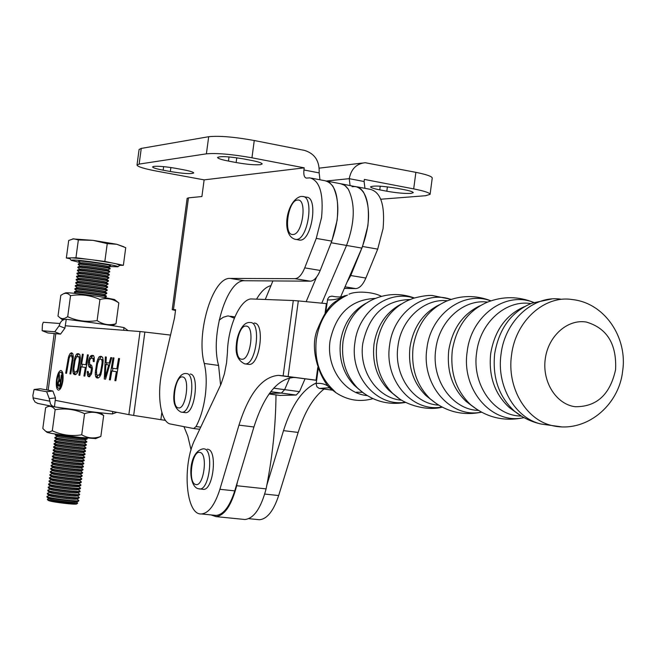 <?xml version="1.0" encoding="UTF-8"?>
<svg xmlns="http://www.w3.org/2000/svg" width="656" height="656" viewBox="0 0 656 656"><rect width="100%" height="100%" fill="white"/><g stroke="black" fill="none" stroke-linecap="round" stroke-linejoin="round"><path stroke-width="0.98" d="M260.424 164.672L262.179 163.959C261.941 162.975 258.39 161.794 251.51 160.433L243.737 158.941C229.075 156.497 220.35 156.013 217.562 157.481C217.849 158.498 221.482 159.695 228.468 161.073L236.127 162.532C246.623 164.385 254.725 165.099 260.424 164.672M153.775 166.37C158.604 165.984 166.042 166.657 176.07 168.387L183.336 169.74C190.01 171.027 193.479 172.11 193.733 172.979C191.281 174.16 183.483 173.676 170.33 171.519L163.164 170.191C156.399 168.895 152.856 167.797 152.561 166.903L153.775 166.37M410.894 193.405L413.264 192.675C413.1 191.847 410.115 190.855 404.301 189.707L397.126 188.329C382.505 185.943 373.649 185.451 370.566 186.845C370.771 187.698 373.822 188.707 379.742 189.863L386.819 191.216C396.618 192.938 404.645 193.668 410.894 193.405M136.997 165.05L139.097 149.47L141.253 148.42L139.146 164.09L136.997 165.05C137.588 166.714 144.115 168.731 156.587 171.109L204.131 179.875L201.9 196.529L188.461 197.866L173.471 309.607L175.611 309.706L174.496 318.045L162.376 370.082C156.431 394.322 160.556 422.71 170.617 424.047L193.684 428.548L196.005 426.564C200.441 418.356 203.516 408.171 205.23 396.019C206.796 383.58 206.476 372.731 204.262 363.465C195.767 333.51 212.683 276.857 230.182 278.423L294.97 278.677C298.603 278.423 301.858 274.815 304.737 267.869L316.258 238.399L321.563 217.48C323.703 193.938 319.825 180.736 309.935 177.883L306.303 178.088C304.261 177.489 303.474 174.783 303.933 169.978L319.152 172.897L319.939 179.777M304.737 267.869L320.202 270.444L331.805 241.113L337.127 220.285C339.242 196.833 335.282 183.664 325.261 180.785L329.402 182.36L332.936 186.238C340.005 201.056 339.406 219.899 331.132 242.753M220.605 385.138L218.587 365.441C209.895 335.569 226.919 279.136 244.663 280.743L310.329 281.178L294.97 278.677M352.092 186.714L355.527 186.542C365.827 189.461 369.943 202.556 367.885 225.828L362.53 246.476L350.763 275.528L365.868 278.037C362.907 284.852 359.521 288.369 355.7 288.583L344.334 288.419M357.126 186.845L370.492 189.379C380.915 192.323 385.105 205.385 383.079 228.567L377.7 249.124L365.868 278.037M204.131 179.875L304.22 167.846L303.933 169.978M270.969 285.598C265.877 286.893 261.072 291.412 256.553 299.152M347.04 282.187L350.763 275.528M350.074 185.5L349.238 178.662L326.508 180.999M380.759 199.227L425.572 195.718L430.09 194.34C429.811 192.831 424.342 191.019 413.69 188.895L364.375 179.416L364.096 181.515L364.957 188.329M173.471 309.607L172.2 309.673L175.513 310.493M172.2 309.673L187.14 198.317L188.461 197.866M320.202 270.444C317.307 277.357 314.019 280.94 310.329 281.178M364.096 181.515L349.238 178.662C351.173 168.953 356.495 163.639 365.203 162.721L415.879 172.339C426.531 174.504 431.984 176.398 432.247 178.022L432.238 178.063M139.146 164.09L206.394 153.832L208.69 136.71C219.022 135.636 234.208 136.899 254.257 140.515L304.581 150.421C314.823 153.635 319.677 161.122 319.152 172.897M254.257 140.515L251.953 157.793L304.22 167.846M208.69 136.71L141.253 148.42M251.953 157.793C231.888 154.242 216.701 152.922 206.394 153.832M62.312 380.759C61.533 385.441 60.336 387.975 58.737 388.368C57.138 387.778 56.588 384.957 57.097 379.914C57.867 375.232 59.065 372.698 60.672 372.296C62.263 372.879 62.812 375.699 62.312 380.759M60.557 388.532L60.114 388.541M60.844 372.321L62.648 372.624M58.228 384.022L57.769 383.965L58.081 385.744L60.278 386.368L61.82 374.97L61.352 374.896L60.664 379.988L59.352 379.775L59.425 374.601L58.884 374.519L58.827 380.185L57.785 383.227L58.253 383.284M57.769 383.965L57.785 383.227M59.393 384.982L60.286 386.302M60.377 379.939L59.811 381.308M59.975 386.253L58.425 386.056M59.622 385.941L58.081 385.744M59.409 385.162L57.867 384.965M58.507 381.923L57.974 381.858M59.999 380.816L58.458 380.619M60.368 380.382L58.827 380.185M61.131 380.045L60.664 379.988M59.007 381.202L60.467 381.439L59.975 385.08L58.22 384.408L58.605 381.505L60.942 381.464M59.975 385.08L60.442 385.138M60.467 381.439L60.934 381.505M62.91 380.849C63.525 374.65 62.853 371.189 60.901 370.476C58.925 370.968 57.457 374.076 56.506 379.816C55.891 386.007 56.555 389.467 58.523 390.197C60.491 389.713 61.951 386.597 62.91 380.849M106.707 362.76L106.616 364.638M110.142 363.203L106.018 362.67L106.305 357.036L105.354 356.921L104.279 378.996L105.55 379.184L111.733 357.676L110.766 357.561L109.199 363.063L106.018 362.67M84.837 376.085L88.33 354.921L87.428 354.814L85.797 364.711L81.631 364.162L83.255 354.322L82.369 354.215L78.909 375.199L79.794 375.33L81.188 366.843L85.346 367.409L83.935 375.954L84.837 376.085M115.858 380.734L119.54 358.594L118.556 358.479L116.834 368.828L112.283 368.229L113.988 357.938L113.021 357.823L109.38 379.758L110.347 379.906L111.815 371.034L116.366 371.649L114.882 380.587L115.858 380.734L114.882 380.587M69.347 357.61L68.404 357.487L65.674 373.215L66.518 373.346L69.183 358.028L70.258 355.921L71.471 355.626L72.324 358.422L69.93 373.854L70.791 373.986L73.365 356.979L72.865 353.773L71.643 352.78L70.151 353.453L68.97 355.765L70.241 355.937M68.404 357.487L68.97 355.765M89.979 364.588L90.7 367.212L89.101 366.999L90.922 367.713L91.381 369.164L90.782 372.797L89.872 374.051L88.74 373.887L88.207 371.501L87.297 371.37L87.232 372.747L87.756 376.06L89.495 376.782L91.545 373.83L92.439 368.385L91.676 365.49L89.7 364.31L89.544 360.595L90.676 358.422L92.57 358.192L93.103 358.725L93.267 361.522L94.177 361.645L94.243 357.471L93.529 355.536L90.971 355.691L92.57 355.913L91.045 358.217M89.101 366.999L88.65 366.015L90.249 366.228M89.708 364.31L88.339 364.129L88.65 366.015M88.339 364.129L88.339 362.284L89.347 362.415M89.716 360.16L88.716 360.029L88.339 362.284M88.716 360.029L89.314 358.258L90.659 358.438M91.815 356.741L90.216 356.528L89.314 358.258M90.216 356.528L90.971 355.691M55.334 400.357L128.863 414.641L140.031 331.542L65.395 325.778M96.949 374.847L97.687 377.512L96.071 377.298L98.015 378.061L99.638 376.888L100.917 374.486L102.869 364.154L103.205 360.669L102.639 357.307L100.335 356.331L99.056 356.88L97.785 359.299L99.171 359.488L97.572 363.473L96.645 363.35L95.292 372.51L96.317 372.641M96.071 377.298L95.612 376.298L97.219 376.503M97.572 363.473L96.44 370.328L96.686 374.576L95.292 374.379L95.612 376.298M95.292 374.379L95.292 372.51M98.203 361.226L97.178 361.087L96.645 363.35M97.178 361.087L97.785 359.299M74.497 371.649L75.169 374.158L73.595 373.953L75.407 374.674L76.932 373.535L78.146 371.206L80.016 361.21L80.344 357.84L79.827 354.601L77.679 353.666L76.473 354.199L75.276 356.544L76.572 356.716L75.055 360.579L74.194 360.464L72.882 369.32L73.841 369.443M73.595 373.953L73.16 372.977L74.735 373.182M75.055 360.579L73.816 369L74.177 371.312L72.882 371.124L73.16 372.977M72.882 371.124L72.882 369.32M75.661 358.406L74.702 358.274L74.194 360.464M74.702 358.274L75.276 356.544M79.048 353.969L78.048 354.412L76.998 356.462M75.169 374.158L75.653 374.568M74.177 371.312L74.686 371.845L77.695 372.067M80.196 356.897L76.58 356.7M101.778 356.634L100.671 357.102L99.523 359.283M97.687 377.512L98.244 377.963M96.686 374.576L97.227 375.125L100.483 375.314M103.058 359.759L99.884 359.086L99.179 359.472M140.031 331.542L144.861 332.051L133.66 415.428L165.492 420.398M133.66 415.428L128.863 414.641M170.527 335.077L144.861 332.051M234.356 318.176L228.731 315.995L227.394 316.02L223.278 317.258L219.153 320.153M161.843 412.452L160.892 419.512M183.942 426.662L187.813 436.125L191.06 449.909M210.961 514.903L215.963 516.616C224.655 515.55 231.568 505.251 236.685 485.719L237.423 481.963M275.996 394.904C275.7 426.252 272.404 457.576 266.098 488.884C260.932 508.261 253.888 518.47 244.967 519.503L243.335 519.339M236.685 485.719L266.098 488.884M96.44 370.32L95.514 370.205M100.671 357.102L99.056 356.88M101.623 356.511L100.335 356.331M98.056 378.045L96.768 377.872M98.466 375.306L99.786 374.084L100.975 374.24M99.163 374.937L100.581 375.125M99.786 374.084L100.327 372.756L101.295 372.879M100.327 372.756L100.786 370.935L101.729 371.058M100.786 370.935L101.926 364.031L102.869 364.154M101.926 364.031L102.082 362.169L103.049 362.301M102.082 362.169L101.992 360.751L103.181 360.915M101.992 360.751L101.68 359.775L103.09 359.964M101.68 359.775L101.131 359.234M73.964 367.204L73.103 367.089M78.048 354.412L76.473 354.199M78.876 353.83L77.679 353.666M75.448 374.658L74.243 374.502M75.842 372.009L77.08 370.829L78.195 370.976M76.498 371.649L77.818 371.829M77.08 370.829L77.597 369.533L78.507 369.656M77.597 369.533L78.031 367.778L78.917 367.893M78.031 367.778L79.13 361.103L80.016 361.218M79.13 361.103L79.278 359.299L80.188 359.422M79.278 359.299L79.204 357.93L80.319 358.078M79.204 357.93L78.917 356.987L80.237 357.167M78.917 356.987L78.4 356.47M110.142 363.194L109.199 363.063M111.725 357.692L110.766 357.561M105.559 379.168L104.279 378.996M106.305 357.053L105.354 356.921M105.222 377.241L108.732 364.908L105.87 364.539L105.222 377.241L106.075 377.348M108.732 364.908L109.618 365.023M91.323 374.248L89.872 374.051M91.774 372.92L90.782 372.797M92.143 371.124L91.282 371.009M92.373 369.295L91.381 369.164M90.7 367.212L92.365 367.901L90.922 367.713M91.381 367.77L89.782 367.557M93.537 355.56L92.57 355.913M93.406 355.544L91.799 355.331M94.292 360.275L93.332 360.144M94.292 358.881L93.103 358.725M92.57 358.192L94.284 358.52M91.143 364.957L90.233 364.843M89.511 376.765L88.437 376.626M88.904 373.912L89.708 376.56M89.355 376.273L87.756 376.06M88.978 374.83L87.379 374.617M88.281 372.887L87.232 372.747M72.365 353.363L70.151 353.453M70.791 373.969L69.93 373.854M73.037 360.324L72.176 360.201M73.21 358.545L72.324 358.422M73.341 357.217L72.25 357.069M73.259 356.306L71.971 356.134M71.471 355.626L73.218 356.028M66.527 373.33L65.674 373.215M68.749 359.767L67.904 359.652M71.709 353.666L70.684 355.675M111.815 371.034L116.366 371.649M110.347 379.89L109.38 379.758M112.955 368.319L112.488 371.124M113.988 357.963L113.021 357.823M116.834 368.828L112.283 368.229M119.531 358.611L118.556 358.479M84.837 376.068L83.935 375.954M81.188 366.843L85.346 367.409M79.794 375.314L78.909 375.199M82.328 364.252L81.885 366.934M83.255 354.338L82.369 354.215M85.797 364.711L81.631 364.162M88.322 354.937L87.428 354.814M226.582 362.694L224.401 373.895L221.088 383.99L195.144 438.971C181.917 464.932 185.755 515.37 201.384 513.951C208.674 513.271 214.84 505.046 219.891 489.294L238.964 425.137C249.026 393.362 262.17 376.774 278.398 375.355L283.138 375.872L293.298 300.53L250.649 298.931C239.374 300.489 227.853 327.541 227.427 352.493L226.582 362.694M324.064 389.049C313.232 397.544 304.589 412.009 298.144 432.435L278.661 495.542C273.495 511.049 267.066 519.109 259.391 519.732L257.783 519.568M279.891 375.47L316.602 380.357M316.618 380.25L283.138 375.872M293.298 300.53L298.308 300.907L288.107 376.519M326.934 303.671L298.308 300.907M298.144 432.435L283.515 430.631L266.836 485.161M283.515 430.631C291.625 405.105 302.539 389.246 316.241 383.038M214.504 515.255L216.045 515.411C223.434 514.747 229.674 506.563 234.75 490.877L253.929 426.982L238.964 425.137M295.29 377.585L293.773 377.471C277.332 378.84 264.048 395.347 253.929 426.982M316.061 380.177L317.766 367.557M325.13 312.887L326.376 303.654M326.811 181.081L342.317 184.065L345.753 186.132L348.246 189.125C355.437 203.918 354.871 222.687 346.548 245.442L321.76 303.203L346.548 245.442L361.841 248.099L340.628 296.947M342.03 183.975L358.028 187.165L360.907 189.01L363.432 191.995C370.747 206.755 370.214 225.459 361.841 248.099M305.048 378.848L299.497 391.64L296.168 395.043L279.833 395.412M273.659 388.18L284.647 389.656L290.124 376.88L284.647 389.656L281.358 393.075L269.468 393.428L281.358 393.075L296.168 395.043M340.456 183.68L344.662 185.254L348.246 189.125C355.437 203.918 354.871 222.687 346.548 245.442L331.157 242.761M299.497 391.64L284.647 389.656L281.358 393.075L270.772 391.665M316.536 277.176L306.147 301.678M265.27 299.48L272.888 280.932M333.437 390.107C319.841 377.225 314.134 360.316 316.331 339.365C319.89 317.98 330.255 303.22 347.442 295.093L342.252 297.029C335.159 303.031 329.525 300.251 317.069 330.23C308.09 353.158 323.974 385.917 332.477 390.058L335.987 392.739L333.437 390.107M372.952 398.635C359.972 402.341 347.647 400.373 335.987 392.739M332.674 390.213L319.062 388.344L316.905 386.753L316.143 383.973L318.168 368.721M325.827 311.887L327.672 298.939L329.369 296.709L331.928 296.143C337.947 297.373 342.342 297.193 345.097 295.602M316.184 383.481C322.17 382.825 327.139 384.605 331.083 388.811L329 387.737L319.505 388.434M332.477 390.058L330.69 388.426M344.974 295.659C339.759 298.783 333.912 300.194 327.442 299.899M331.395 389.09L329 387.737L331.337 389.041M356.503 392.19L362.399 392.304M298.8 239.973L300.079 240.121C311.871 240.834 318.447 196.989 306.508 197.202L303.466 196.636M248.378 364.359L248.87 364.416C259.915 365.9 265.409 322.613 254.126 323.088M202.655 489.286L203.335 489.36C213.274 490.467 217.759 450.311 207.821 449.286L207.173 449.212M184.853 412.583L185.451 412.657C194.922 413.903 199.76 374.207 190.166 374.051M123.738 330.288L123.894 327.574C116.432 326.048 87.223 321.834 66.789 319.349L64.009 319.554L61.984 320.645L60.459 322.432L59.089 325.868L64.903 328.18L66.272 319.3M128.076 330.616L124.099 327.631M64.903 328.18L60.557 334.109L54.751 331.813L42.14 330.698L42.443 324.564L43.288 322.268L59.95 323.506M42.255 330.714L47.97 332.969L60.557 334.109M54.751 331.813L59.089 325.868M55.498 397.905L49.266 398.618L46.658 391.73L52.874 391.025L55.498 397.905L54.456 406.843L54.973 406.925C75.35 409.902 104.665 413.485 112.283 413.936L116.891 412.321M112.816 411.525L112.488 413.936M49.266 398.618L50.512 404.17L52.382 406.023L54.456 406.843M37.95 403.465L35.096 402.038L33.243 398.938L32.866 395.445L34.079 389.467L46.658 391.73M52.874 391.025L40.426 388.778L34.317 389.467M76.785 503.865L76.703 503.931C75.711 504.931 52.751 502.234 48.757 500.643L48.019 500.241M48.798 498.535L47.33 499.355L48.052 499.708C52.283 501.389 76.629 504.243 77.67 503.193L76.481 502.037M48.921 498.634L49.61 498.978C53.275 500.43 74.177 502.947 76.121 502.184L76.342 502.094M49.225 495.436L46.888 496.453L47.642 497.469C51.89 499.142 76.268 502.086 78.507 501.2L78.876 500.503L76.891 498.929M49.339 495.526L50.028 495.87C53.702 497.297 74.645 499.823 76.547 499.077L76.76 498.986M49.643 492.328L47.306 493.345L48.06 494.353C52.324 496.002 76.744 498.954 78.933 498.093L79.294 497.404L77.31 495.829M46.888 496.453L47.708 496.953C52.414 498.79 79.556 501.873 78.876 500.503M49.758 492.41L50.446 492.754C54.128 494.165 75.112 496.699 76.973 495.969L77.187 495.879M50.069 489.22L47.724 490.237L48.478 491.237C52.751 492.869 77.219 495.829 79.36 494.985L79.712 494.304L77.72 492.73M47.306 493.345L48.134 493.837C52.841 495.649 79.983 498.749 79.294 497.404M50.176 489.302L50.865 489.638C54.563 491.032 75.579 493.574 77.4 492.861L77.605 492.779M50.496 486.121L48.142 487.137L48.897 488.121C53.185 489.729 77.695 492.705 79.786 491.877L80.13 491.196L78.13 489.622M47.724 490.237L48.552 490.721C53.267 492.5 80.401 495.616 79.712 494.304M50.594 486.194L51.291 486.531C54.989 487.9 76.047 490.45 77.826 489.753L78.023 489.671M50.914 483.013L48.56 484.03L49.323 485.014C53.612 486.596 78.162 489.573 80.212 488.769L80.549 488.097L78.548 486.522M48.142 487.137L48.97 487.605C53.694 489.36 80.819 492.484 80.13 491.196M51.004 483.087L51.709 483.415C55.416 484.768 76.514 487.326 78.253 486.645L78.441 486.563M51.34 479.913L48.979 480.922L49.741 481.898C54.046 483.456 78.638 486.449 80.639 485.661L80.967 484.997L78.958 483.423M48.56 484.03L49.389 484.489C54.112 486.219 81.246 489.351 80.549 488.097M51.422 479.971L52.127 480.299C55.85 481.635 76.982 484.202 78.679 483.538L78.868 483.464M51.767 476.805L49.397 477.814L50.159 478.782C54.473 480.315 79.114 483.324 81.065 482.554L81.385 481.898L79.368 480.323M48.979 480.922L49.807 481.373C54.538 483.078 81.664 486.227 80.967 484.997M51.84 476.863L52.546 477.191C56.277 478.503 77.449 481.086 79.105 480.43L79.286 480.356M52.185 473.698L49.815 474.714L50.578 475.666C54.907 477.183 79.589 480.192 81.492 479.446L81.795 478.798L79.786 477.224M49.397 477.814L50.233 478.265C54.965 479.938 82.09 483.095 81.385 481.898M52.259 473.755L52.964 474.075C56.703 475.37 77.916 477.962 79.532 477.322L79.704 477.256M52.611 470.598L50.233 471.607L51.004 472.55C55.334 474.042 80.065 477.068 81.918 476.338L82.213 475.698L80.196 474.116M49.815 474.714L50.651 475.149C55.383 476.797 82.508 479.962 81.795 478.798M52.677 470.647L53.39 470.967C57.129 472.238 78.384 474.837 79.958 474.222L80.122 474.149M53.029 467.49L50.66 468.499L51.422 469.442C55.768 470.91 80.54 473.944 82.344 473.23L82.631 472.599L80.614 471.016M50.233 471.607L51.07 472.033C55.809 473.648 82.927 476.838 82.213 475.698M53.095 467.539L53.808 467.851C57.564 469.106 78.843 471.713 80.376 471.115L80.549 471.049M53.456 464.391L51.078 465.399L51.84 466.326C56.195 467.769 81.016 470.819 82.771 470.122L83.05 469.499L81.024 467.917M50.66 468.499L51.488 468.917C56.236 470.508 83.353 473.706 82.631 472.599M53.513 464.432L54.227 464.743C57.99 465.973 79.31 468.589 80.803 468.007L80.967 467.941M53.882 461.283L51.496 462.291L52.259 463.21C56.629 464.637 81.492 467.695 83.197 467.023L83.468 466.4L81.442 464.817M51.078 465.399L51.914 465.809C56.654 467.367 83.771 470.582 83.05 469.499M53.931 461.324L54.645 461.627C58.417 462.841 79.778 465.473 81.229 464.907L81.385 464.842M54.3 458.183L51.914 459.192L52.685 460.102C57.056 461.496 81.967 464.563 83.624 463.915L83.886 463.3L81.852 461.717M51.496 462.291L52.332 462.693C57.08 464.227 84.189 467.449 83.468 466.4M54.35 458.216L55.063 458.519C58.851 459.708 80.245 462.349 81.656 461.799L81.803 461.734M54.727 455.075L52.332 456.084L53.103 456.986C57.49 458.364 82.443 461.439 84.05 460.807L84.304 460.2L82.271 458.618M51.914 459.192L52.751 459.577C57.507 461.086 84.616 464.317 83.886 463.3M54.76 455.108L55.489 455.403C59.278 456.576 80.713 459.225 82.074 458.692L82.221 458.634M55.145 451.976L52.751 452.976L53.521 453.87C57.917 455.223 82.918 458.314 84.476 457.708L84.722 457.101L82.681 455.518M52.332 456.084L53.169 456.469C57.925 457.945 85.034 461.193 84.304 460.2M55.178 452L55.908 452.296C59.704 453.444 81.18 456.109 82.5 455.592L82.64 455.535M55.571 448.868L53.169 449.877L53.94 450.762C58.351 452.091 83.394 455.19 84.903 454.6L85.141 454.001L83.099 452.419M55.596 448.893L56.326 449.18C60.131 450.311 81.647 452.984 82.927 452.484L83.058 452.427M55.99 445.768L53.587 446.769L54.358 447.646C58.778 448.95 83.861 452.066 85.321 451.5L85.559 450.902L83.509 449.319M53.169 449.877L54.013 450.237C58.778 451.664 85.879 454.936 85.141 454.001M56.014 445.785L56.744 446.072C60.565 447.179 82.115 449.86 83.353 449.385L83.476 449.327M83.902 446.228L83.771 446.277C82.582 446.744 60.992 444.055 57.162 442.964L56.432 442.685L54.005 443.669L54.784 444.53C59.212 445.818 84.337 448.942 85.747 448.392L85.977 447.802L83.927 446.219M53.587 446.769L54.432 447.13C59.196 448.524 86.297 451.804 85.559 450.902M56.834 439.561L54.423 440.561L55.202 441.422C59.639 442.677 84.813 445.818 86.174 445.285L86.387 444.702L84.198 443.177L86.74 442.119L86.805 441.603L84.616 440.078L87.158 439.02L86.781 438.151M54.005 443.669L54.85 444.014C59.622 445.383 86.723 448.679 85.977 447.802M56.851 439.577L57.58 439.848C61.418 440.922 83.05 443.62 84.198 443.177M57.252 436.461L54.842 437.462L55.621 438.306C60.073 439.545 85.288 442.693 86.6 442.185M54.423 440.561L55.268 440.906C60.049 442.242 87.141 445.547 86.387 444.702M57.269 436.47L58.007 436.74C61.853 437.79 83.517 440.504 84.616 440.078M55.793 434.133L55.194 434.871L56.039 435.199C60.5 436.404 85.764 439.569 87.018 439.085M54.842 437.462L55.694 437.79C60.467 439.102 87.56 442.423 86.805 441.603M55.26 434.354L56.113 434.682C60.893 435.969 87.986 439.29 87.223 438.503M74.53 292.371L75.333 292.199C80.278 292.232 107.264 296.11 106.329 296.651L106.198 296.717M74.948 289.28L76.908 290.788L77.703 290.715C81.926 290.723 104.878 294.019 104.329 294.536L106.297 296.053M74.85 289.198L75.752 289.099C80.704 289.099 107.682 292.986 106.748 293.56L106.608 293.626M75.965 293.478L74.431 292.297L74.505 291.756L75.407 291.682C80.303 291.707 107.059 295.544 106.395 296.127L106.329 296.651M75.374 286.188L77.326 287.689L78.121 287.607C82.344 287.599 105.247 290.895 104.747 291.444L106.707 292.953M104.763 291.453L107.158 290.485L107.231 289.952C107.797 289.288 81.131 285.442 76.244 285.475L75.333 285.573L75.268 286.09L76.17 285.991C81.123 285.967 108.109 289.87 107.158 290.469L107.018 290.542M74.85 289.189L74.923 288.656L75.825 288.583C80.721 288.574 107.428 292.42 106.813 293.035L106.748 293.56M75.481 285.508L78.54 284.507C82.754 284.474 105.624 287.771 105.157 288.345L107.125 289.862M75.793 283.097L76.588 282.884C81.549 282.834 108.527 286.746 107.576 287.377L107.428 287.451M75.899 282.408L78.958 281.399C83.173 281.342 106.001 284.647 105.575 285.253L107.535 286.762M76.219 280.005L77.006 279.784C81.967 279.702 108.945 283.63 107.994 284.286L107.838 284.368M75.686 282.998L76.662 282.367C81.549 282.31 108.166 286.164 107.641 286.844L107.576 287.377M76.326 279.308L79.376 278.3C83.583 278.218 106.379 281.531 105.993 282.162L107.945 283.663M76.645 276.914L77.424 276.676C82.394 276.57 109.363 280.506 108.412 281.194L108.248 281.285M78.154 281.498L76.104 279.923L76.178 279.366L77.08 279.267C81.959 279.177 108.535 283.031 108.06 283.753L107.994 284.286L105.6 285.278M76.752 276.201L79.794 275.2C84.001 275.094 106.748 278.406 106.403 279.062L108.355 280.571M77.064 273.831L77.843 273.577C82.812 273.437 109.79 277.39 108.822 278.111L108.658 278.193M76.522 276.807L76.596 276.266L77.498 276.16C82.377 276.045 108.904 279.899 108.47 280.661L108.412 281.194M77.178 273.101L80.212 272.092C84.411 271.969 107.125 275.282 106.821 275.971L108.765 277.472M77.49 270.739L78.269 270.469C83.238 270.305 110.208 274.265 109.24 275.02L109.068 275.11M78.982 275.307L76.941 273.732L77.014 273.167L77.916 273.06C82.787 272.912 109.273 276.775 108.888 277.562L108.822 278.111M77.605 270.001L80.631 268.993C84.829 268.845 107.502 272.158 107.24 272.88L109.175 274.372M77.908 267.656L78.687 267.369C83.656 267.172 110.626 271.149 109.659 271.928L109.478 272.027M77.359 270.616L78.335 269.952C83.205 269.788 109.634 273.642 109.306 274.47L109.24 275.02L106.862 276.004M78.023 266.902L81.049 265.893C85.239 265.713 107.879 269.034 107.65 269.788L109.585 271.281M78.335 264.565L79.105 264.261C84.083 264.04 111.044 268.033 110.077 268.837L109.88 268.944M77.769 267.517L78.753 266.853C83.615 266.656 110.003 270.518 109.716 271.379L109.659 271.928M78.449 263.802L81.467 262.785C85.657 262.589 108.248 265.91 108.068 266.689L109.995 268.181M78.761 261.473L79.524 261.162C84.632 260.908 112.25 265.04 110.47 265.787L110.29 265.852M78.187 264.425L79.171 263.745C84.034 263.523 110.372 267.386 110.134 268.279L110.077 268.837M80.188 262.58L71.217 260.325L72.521 260.047C79.835 259.661 119.999 265.655 117.85 266.795L108.634 266.525M75.948 257.742L66.346 257.997L68.716 240.449L73.685 238.784L78.351 239.94L92.98 240.35L107.248 243.622L116.743 244.262L125.731 247.706L123.369 265.303L104.845 261.441L75.948 257.742L78.351 239.94M69.626 258.243L70.176 257.89M53.595 453.353C58.351 454.805 85.46 458.06 84.722 457.101M104.845 261.441L107.248 243.622M66.346 257.997L70.003 258.743M119.745 265.352L123.369 265.303M72.053 257.841L87.56 259.227M115.973 263.761L119.909 265.237M93.209 259.956L112.356 263.007M123.902 246.787L116.743 244.262L92.98 240.35L72.652 238.907M85.378 294.61L95.186 295.954M46.994 432.263L47.142 432.386C51.48 433.616 62.287 435.281 79.565 437.38L95.735 438.585M81.721 434.797C71.52 436.47 61.713 435.133 52.3 430.771L49.774 431.853L47.33 431.927L45.51 431.131L42.82 428.475L45.625 407.704L46.74 407.089C49.856 405.539 52.66 406.4 55.145 409.688C65.321 407.999 75.128 409.336 84.567 413.682L81.721 434.797C87.797 438.339 94.169 438.88 100.852 436.412L98.99 437.24M84.567 413.682C91.405 411.328 97.76 411.96 103.656 415.584L100.524 412.796M103.656 415.584L100.852 436.412M55.145 409.688L52.3 430.771M63.247 319.857L62.205 319.546L63.952 319.579M97.113 320.579C86.912 322.301 77.105 321.014 67.691 316.717L64.739 318.349L62.459 318.685L60.344 318.029L57.999 316.102L60.795 295.364L63.64 293.683L65.903 293.24L68.06 293.79L70.536 295.676C80.704 293.937 90.512 295.216 99.95 299.505L97.113 320.579C103.107 324.63 109.413 325.679 116.014 323.711L112.996 325.269M64.091 293.519L65.813 292.822C69.052 292.56 79.966 293.765 98.556 296.446L114.456 299.489L118.818 302.924L116.014 323.711M70.536 295.676L67.691 316.717M99.95 299.505C106.707 297.668 112.996 298.808 118.818 302.924M204.262 363.465L218.587 365.441M355.7 288.583L345.015 286.836M362.53 246.476L377.7 249.124M193.684 428.548L199.736 429.286L193.651 428.548M196.005 426.564L200.744 427.146M230.182 278.423L244.663 280.743M316.258 238.399L331.805 241.113M413.69 188.895L415.879 172.339M387.401 186.853L386.819 191.216M380.226 186.189L379.742 189.863M163.164 170.191L163.639 166.64M170.33 171.519L170.863 167.526M236.767 157.793L236.127 162.532M229.026 156.923L228.468 161.073M48.175 390.181L55.809 333.683M278.661 495.542L264.712 494.058M219.891 489.294L234.75 490.877M280.284 395.47L269.075 393.985L280.424 395.47M365.925 303.31C351.846 311.28 343.375 324.048 340.497 341.62C338.635 358.947 343.203 373.485 354.199 385.236L358.881 389.311M439.241 304.802C423.087 312.978 413.329 327.098 409.975 347.163C407.934 366.86 413.288 383.022 426.031 395.65L431.394 399.898M524.283 306.696C505.817 314.995 494.616 330.632 490.688 353.609C488.449 376.027 494.673 394.018 509.359 407.573L515.501 412.001M401.275 304.015C386.187 312.092 377.085 325.524 373.986 344.293C372.034 362.76 376.987 378.094 388.836 390.271L393.838 394.436M480.126 305.696C462.849 313.945 452.394 328.804 448.761 350.263C446.629 371.271 452.402 388.311 466.096 401.398L471.828 405.736M450.992 299.456C424.637 289.78 393.231 312.781 389.59 345.351C384.022 380.103 412.296 412.731 441.914 406.999M399.151 398.577L392.591 393.305C379.988 380.332 374.715 364.014 376.79 344.334C380.332 323.4 390.64 308.812 407.72 300.563L412.632 298.587C411.214 298.816 424.703 294.888 432.206 295.503L451.303 299.349M521.996 416.478L514.542 411.23C498.913 396.798 492.295 377.626 494.673 353.723C499.068 328.435 511.508 311.584 531.991 303.146L551.671 298.98M561.192 299.234C533.713 294.774 504.948 320.554 501.045 354.109C496.289 385.99 515.034 418.2 541.085 424.03L550.491 425.334M414.01 298.127C388.426 289.321 358.406 311.485 354.912 342.588C349.591 375.798 376.593 407.163 405.252 402.218M363.867 393.37L357.577 388.081C345.884 375.585 341.022 360.103 342.998 341.637C346.294 321.965 355.962 308.049 372.009 299.89C385.884 293.462 400.021 292.83 414.436 297.996M533.73 302.506C505.727 290.739 471.188 315.618 467.203 351.534C461.078 389.82 492.23 425.26 523.939 417.601M477.896 410.09L470.746 404.834C456.174 390.902 450.032 372.739 452.304 350.345C456.396 326.622 468.089 310.567 487.383 302.178C502.873 296.118 518.355 296.217 533.828 302.473M490.786 300.907C463.628 290.247 430.721 314.158 426.917 348.32C421.078 384.76 450.729 418.741 481.373 412.116M437.068 404.145L430.213 398.873C416.65 385.425 410.951 368.213 413.124 347.221C416.929 324.95 427.909 309.648 446.08 301.325C460.963 295.159 475.936 294.995 490.991 300.842M367.237 395.609C344.113 393.543 325.991 367.196 330.066 340.784C335.929 313.625 351.034 299.489 375.396 298.39M438.61 405.121C413.592 403.981 393.444 375.257 397.938 346.204C401.111 319.185 424.399 298.095 447.417 300.76M521.266 416.052C494.157 416.142 471.664 384.67 476.641 352.485C480.126 322.522 506.03 299.505 530.811 303.589M401.661 400.201C377.618 398.569 358.52 371.075 362.793 343.4C368.992 314.88 384.769 300.259 410.131 299.53M478.372 410.394C452.337 409.828 431.049 379.783 435.773 349.222C439.102 320.792 463.661 298.767 487.547 302.113M561.388 426.835L551.835 425.523C525.62 419.651 506.752 387.138 511.557 354.945C515.493 321.071 544.464 295.036 572.114 299.538C605.16 302.916 627.825 338.225 622.618 371.165C618.969 405.662 585.57 433.764 551.835 425.523L541.085 424.03C531.196 421.841 522.348 417.577 514.542 411.23L509.359 407.573L515.641 412.14M545.251 358.98C542.053 381.874 556.247 404.293 575.123 406.72C596.607 406.966 610.088 394.617 615.582 369.681C616.804 344.097 607.079 328.23 586.398 322.063C567.645 318.767 548.162 336.036 545.251 358.98M292.937 234.487C302.67 234.914 307.533 198.35 297.521 200.08C287.869 200.129 283.121 235.709 292.937 234.487M301.35 196.431L302.654 196.488C314.552 196.267 307.976 240.153 296.225 239.456L299.62 240.121M241.646 359.209C250.444 360.964 255.143 325.786 246.066 326.098C237.333 324.81 232.757 359.062 241.646 359.209M250.371 322.522C261.621 322.039 256.119 365.376 245.114 363.891L244.376 363.785M195.668 484.464C203.696 487.457 208.239 453.452 199.949 452.435C191.978 449.901 187.542 483.046 195.668 484.464M203.335 489.36L197.964 488.654C187.518 485.702 187.846 451.074 203.499 448.786L204.155 448.86C214.053 449.885 209.567 490.073 199.662 488.974L198.989 488.9M178.391 407.86C185.968 409.975 190.355 377.184 182.532 376.954C175.004 375.248 170.716 407.253 178.391 407.86M186.607 373.576C196.169 373.723 191.331 413.452 181.892 412.214L181.294 412.14M33.071 397.889L49.479 401.119M311.469 178.17L325.261 180.785M319.259 168.133L362.489 163.041M432.247 178.022L430.09 194.34M58.737 388.368L60.278 388.565M54.202 333.535L46.592 389.894M234.881 316.922L230.527 316.266M244.967 519.503L215.963 516.616M259.391 519.732L248.739 518.666M201.384 513.951L216.045 515.411M293.773 377.471L278.398 375.355M405.646 402.423C387.253 405.531 371.23 400.75 357.577 388.081L358.93 389.385M481.545 412.206C462.259 416.002 445.145 411.558 430.213 398.873L431.476 399.996M442.201 407.146C426.72 411.32 406.072 404.604 397.019 397.044L393.903 394.527M524.021 417.642C504.177 421.841 486.416 417.569 470.746 404.834L466.096 401.398L471.935 405.859M348.984 294.175C356.134 290.747 373.379 291.805 381.431 296.373M300.661 196.497C286.073 200.605 280.571 236.283 295.766 239.448M249.706 322.49C241.834 322.014 236.759 336.438 236.406 344.228C235.11 353.978 237.849 360.513 244.614 363.834L248.87 364.416M186.247 373.543C178.735 372.674 174.48 386.236 174.012 393.772C172.979 402.981 175.291 409.082 180.941 412.066L185.451 412.657M42.14 330.698L47.847 332.953M53.8 406.679L37.302 403.301M40.188 388.787L34.194 389.451M48.068 500.307L47.33 499.355M49.093 498.765L47.043 497.215M49.503 495.649L47.453 494.099M49.922 492.533L47.863 490.983M50.332 489.417L48.282 487.867M50.742 486.309L48.692 484.759M51.16 483.193L49.102 481.643M51.57 480.085L49.512 478.527M51.98 476.969L49.93 475.411M52.398 473.862L50.34 472.304M52.808 470.746L50.75 469.188M53.226 467.638L51.168 466.072M53.636 464.522L51.578 462.964M54.046 461.414L51.988 459.848M54.464 458.306L52.406 456.74M54.874 455.19L52.816 453.624M55.293 452.082L53.226 450.516M55.703 448.975L53.644 447.408M56.121 445.867L54.054 444.292M56.531 442.759L54.473 441.185M56.949 439.651L54.883 438.077M57.359 436.535L55.293 434.969M76.924 290.78L74.628 291.707M77.342 287.681L75.055 288.607M77.736 284.589L75.686 283.015M78.564 278.398L76.522 276.824M79.392 272.207L77.367 270.641M79.811 269.116L77.785 267.55M80.221 266.016L78.203 264.458M80.639 262.925L78.622 261.367M71.217 260.325L69.561 258.161M52.677 453.501L52.751 452.976M117.85 266.795L120.007 265.155M108.117 266.73L110.47 265.787M107.699 269.821L110.06 268.87M107.281 272.912L109.642 271.961M106.444 279.095L108.814 278.136M106.018 282.187L108.396 281.219M105.181 288.361L107.568 287.394M104.345 294.544L106.739 293.576M104.534 297.389L106.321 296.66M83.771 446.277L86.174 445.285M83.353 449.385L85.747 448.392M82.927 452.484L85.321 451.5M82.5 455.592L84.903 454.6M82.074 458.692L84.476 457.708M81.656 461.799L84.05 460.807M81.229 464.907L83.624 463.915M80.803 468.007L83.197 467.023M80.376 471.115L82.771 470.122M79.958 474.222L82.344 473.23M79.532 477.322L81.918 476.338M79.105 480.43L81.492 479.446M78.679 483.538L81.065 482.554M78.253 486.645L80.639 485.661M77.826 489.753L80.212 488.769M77.4 492.861L79.786 491.877M76.973 495.969L79.36 494.985M76.547 499.077L78.933 498.093M76.121 502.184L78.507 501.2M76.703 503.931L77.67 503.193M47.142 432.386L45.502 431.131M49.749 405.851L47.872 406.622M95.538 438.667L100.286 436.699M62.205 319.546L59.835 317.717M112.184 325.597L114.152 324.794"/></g></svg>
